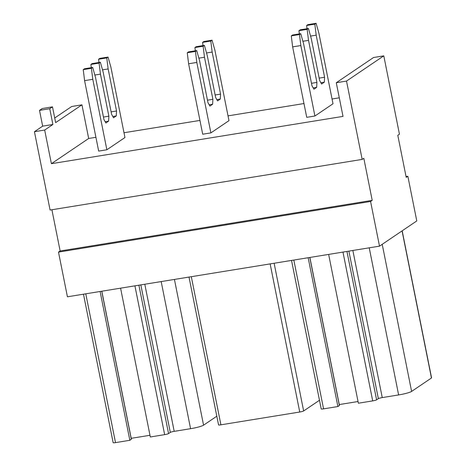 <?xml version="1.0" encoding="UTF-8"?>
<svg xmlns="http://www.w3.org/2000/svg" width="466" height="466" viewBox="0 0 466 466"><rect width="100%" height="100%" fill="white"/><g stroke="black" fill="none" stroke-linecap="round" stroke-linejoin="round"><path stroke-width="0.7" d="M383.792 55.856L346.518 81.072L336.277 82.732L373.551 57.516L383.792 55.856L399.444 134.191L397.801 135.303L406.206 177.36L407.849 176.247L406.037 176.544M52.897 124.486L42.662 126.146L34.437 131.709L44.678 130.049L52.897 124.486L49.746 108.712L52.489 106.86L55.64 122.634L81.952 104.833L71.712 106.493L54.714 117.991M81.952 104.833L88.674 138.478L95.914 137.307M123.997 132.746L199.943 120.426M228.025 115.871L303.972 103.545M332.048 98.99L339.295 97.813M44.678 130.049L51.4 163.694L343.005 116.384L336.277 82.732M34.437 131.709L50.089 210.044L362.169 159.407L346.518 81.072M372.218 200.357L60.143 250.993L58.495 252.106L370.575 201.469L372.218 200.357L363.818 158.294L362.169 159.407M60.143 250.993L51.901 209.752M58.495 252.106L67.424 296.795L379.505 246.153L370.575 201.469M407.849 176.247L416.779 220.936L379.505 246.153M49.746 108.712L39.511 110.378L42.249 108.52L52.489 106.86M42.662 126.146L39.511 110.378M51.4 163.694L88.674 138.478M308.16 257.733L337.897 406.538L323.561 408.863A3.245 0.402 168.7 0 1 321.208 408.938L291.53 260.43M309.878 257.453L339.446 405.443L337.897 406.538M328.641 254.407L358.371 403.212L372.707 400.888A3.245 0.402 168.7 0 0 376.604 399.834L378.357 398.646A3.245 0.402 168.7 0 1 382.248 397.591L398.628 394.935A10.811 1.334 168.7 0 0 411.612 391.417L431.452 377.996A3.245 0.402 168.7 0 0 431.563 377.856L402.181 230.816M339.271 404.564L358.034 401.523M216.812 416.208L203.56 425.178A10.805 1.334 168.7 0 1 190.577 428.691L174.197 431.353A3.245 0.402 168.7 0 0 170.306 432.407L168.552 433.59A3.245 0.402 168.7 0 1 164.655 434.644L150.32 436.974L120.589 288.169M149.982 435.279L131.22 438.325M101.821 291.209L131.395 439.205L129.845 440.294L115.51 442.618A3.245 0.402 168.7 0 1 113.151 442.7L83.478 294.186M100.108 291.489L129.845 440.294M274.125 263.255L303.64 410.965L319.472 400.259M303.64 410.965A3.245 0.402 168.7 0 1 299.743 412.02L220.907 424.817A3.245 0.402 168.7 0 1 218.548 424.893L189.01 277.066M316.094 23.3L307.904 24.628L306.628 25.49L314.818 24.162L316.094 23.3L318.925 33.319L333.004 103.767L314.917 116.005L306.727 117.333L292.648 46.885L291.279 35.87L292.555 35.014L300.745 33.686L303.582 43.699L311.981 85.761L313.921 89.227L316.659 87.369L313.199 87.934M307.03 28.717L306.628 25.49M316.659 87.369L316.915 82.424L308.515 40.361L307.146 29.352L308.416 28.49L311.253 38.509L319.659 80.571L321.592 84.031L324.336 82.179L324.592 77.234L316.187 35.171L310.566 36.086M316.187 35.171L314.818 24.162M324.592 77.234L319.169 78.113M324.336 82.179L320.87 82.738M308.416 28.49L300.226 29.818L298.956 30.68L307.146 29.352M299.358 33.907L298.956 30.68M308.515 40.361L302.894 41.276M316.915 82.424L311.492 83.303M314.917 116.005L300.838 45.557L299.475 34.542L291.279 35.87M299.475 34.542L300.745 33.686M300.838 45.557L292.648 46.885M212.065 40.181L203.875 41.509L202.605 42.371L210.795 41.043L212.065 40.181L214.902 50.2L228.981 120.647L210.888 132.886L202.698 134.214L188.619 63.766L187.256 52.751L188.526 51.895L196.716 50.561L199.553 60.58L207.958 102.642L209.892 106.102L212.636 104.25L209.17 104.815M203.001 45.598L202.605 42.371M212.636 104.25L212.892 99.305L204.487 57.242L203.118 46.233L204.393 45.371L207.224 55.39L215.63 97.446L217.57 100.912L220.307 99.06L220.564 94.109L212.158 52.052L206.543 52.961M212.158 52.052L210.795 41.043M220.564 94.109L215.141 94.988M220.307 99.06L216.847 99.619M204.393 45.371L196.198 46.699L194.928 47.561L203.118 46.233M195.33 50.788L194.928 47.561M204.487 57.242L198.865 58.157M212.892 99.305L207.469 100.184M210.888 132.886L196.815 62.438L195.446 51.423L187.256 52.751M195.446 51.423L196.716 50.561M196.815 62.438L188.619 63.766M108.036 57.062L99.846 58.39L98.576 59.246L106.766 57.918L108.036 57.062L110.873 67.075L124.952 137.528L106.865 149.767L98.67 151.095L84.596 80.641L83.228 69.632L84.497 68.77L92.693 67.442L95.524 77.461L103.93 119.517L105.869 122.983L108.607 121.131L105.147 121.69M98.978 62.479L98.576 59.246M108.607 121.131L108.863 116.18L100.458 74.123L99.095 63.114L100.365 62.252L103.202 72.271L111.607 114.327L113.541 117.793L116.284 115.941L116.541 110.99L108.135 68.933L102.514 69.842M108.135 68.933L106.766 57.918M116.541 110.99L111.112 111.869M116.284 115.941L112.819 116.5M100.365 62.252L92.175 63.58L90.905 64.442L99.095 63.114M91.301 67.669L90.905 64.442M100.458 74.123L94.843 75.038M108.863 116.18L103.44 117.065M106.865 149.767L92.786 79.313L91.418 68.304L83.228 69.632M91.418 68.304L92.693 67.442M92.786 79.313L84.596 80.641M293.83 260.057L323.561 408.863M309.791 257.465L339.376 405.537M348.877 251.122L378.357 398.646M352.855 250.481L382.248 397.591M346.949 251.436L376.604 399.834M342.976 252.083L372.707 400.888M402.059 230.891L431.452 377.996M382.219 244.318L411.612 391.417M369.229 247.819L398.628 394.935M174.435 279.431L203.56 425.178M144.804 284.237L174.197 431.353M161.184 281.58L190.577 428.691M85.773 293.813L115.51 442.618M101.734 291.227L131.325 439.292M140.825 284.883L170.306 432.407M138.897 285.198L168.552 433.59M134.919 285.839L164.655 434.644M270.146 263.902L299.743 412.02M191.31 276.693L220.907 424.817"/></g></svg>
